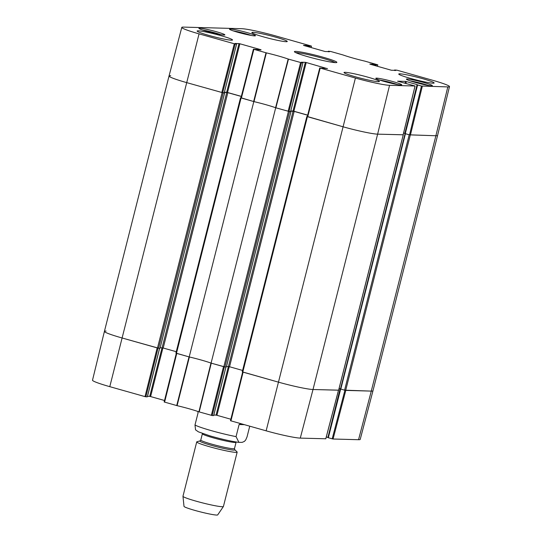 <?xml version="1.0" encoding="UTF-8"?>
<svg xmlns="http://www.w3.org/2000/svg" width="542" height="542" viewBox="0 0 542 542"><rect width="100%" height="100%" fill="white"/><g stroke="black" fill="none" stroke-linecap="round" stroke-linejoin="round"><path stroke-width="0.81" d="M344.59 390.172L371.277 391.107A27.811 2.182 14.2 0 0 372.971 390.789A27.811 2.182 -165.8 0 1 371.277 391.107L345.789 390.403L333.066 439.013L358.547 439.711A27.371 2.148 14.2 0 0 360.213 439.399L372.971 390.789L437.584 135.432A27.811 2.182 -165.8 0 1 435.89 135.751L409.203 134.816L344.59 390.172L340.471 388.98L405.111 133.644M340.512 388.824L339.116 388.431M242.294 371.853L278.324 382.11A27.811 2.182 14.2 0 0 313.012 389.508L338.621 390.165M242.599 370.443L229.537 366.751L226.495 366.467M289.53 111.591L290.979 111.625L226.36 366.981L224.916 366.948L289.53 111.591L275.702 107.763L211.089 363.113L224.916 366.948M211.089 363.113A22.595 1.775 14.2 0 0 189.199 356.934L253.819 101.578L240.98 97.777M175.954 353.12L189.199 356.934M176.265 351.704L163.203 348.018L160.154 347.727M223.196 92.858L224.612 92.892L160.025 348.242L158.582 348.208L223.196 92.858L186.577 82.587A27.811 2.182 -165.8 0 1 169.029 76.022A27.811 2.182 -165.8 0 1 170.723 75.704M235.14 44.004L236.583 44.044L224.252 92.763L222.667 92.723L235.14 44.004L199.056 33.868A27.371 2.148 -165.8 0 1 181.787 27.412L169.029 76.022L104.416 331.379L92.513 380.206A27.371 2.148 14.2 0 0 109.782 386.663L145.005 396.615L157.18 347.889L121.964 337.944A27.811 2.182 -165.8 0 1 104.416 331.379A27.811 2.182 14.2 0 0 121.964 337.944L158.582 348.208M403.167 134.782L377.625 134.152A27.811 2.182 -165.8 0 1 342.937 126.753L307.314 116.51M403.594 133.034L404.86 133.393M405.125 133.617L409.203 134.816M224.612 92.892L224.266 92.729M224.395 92.364L227.823 92.662L241.312 96.469M253.819 101.578A22.595 1.775 -165.8 0 1 275.702 107.763M290.979 111.625L290.627 111.496L302.958 62.777L290.634 111.496M290.729 111.103L294.157 111.401L307.646 115.209M249.74 426.202L247.03 436.92L245.729 439.921L244.462 441.357L242.199 442.353L238.914 442.374L236.055 436.622L239.11 424.522L241.007 423.729M239.11 424.522L244.313 424.664M197.864 411.466L198.047 412.923L194.984 425.016L195.56 429.867M196.726 441.906L182.972 496.248A20.86 1.64 14.2 0 0 182.972 496.296L184.002 506.377A17.385 1.362 14.2 0 0 200.526 511.919A17.385 1.362 14.2 0 0 217.694 514.9L223.399 506.526A20.86 1.64 14.2 0 0 223.419 506.485L237.166 452.136A20.86 1.64 14.2 0 0 237.037 451.872L234.747 449.677A18.076 1.416 14.2 0 1 216.99 446.845A18.076 1.416 14.2 0 1 200.025 440.89L196.97 441.737A20.86 1.64 14.2 0 0 196.726 441.906A20.86 1.64 14.2 0 0 216.543 448.607A20.86 1.64 14.2 0 0 237.166 452.136M182.972 496.296A20.86 1.64 14.2 0 0 202.796 502.956A20.86 1.64 14.2 0 0 223.399 506.526M344.915 390.26L332.199 438.824L333.066 439.013M332.199 438.824L328.33 437.733L340.654 389.054M340.254 388.878L327.896 437.57L328.33 437.733M340.152 388.722L327.93 437.428M327.835 437.401L326.291 436.96M242.694 372.042L230.486 420.721L266.142 430.829A27.371 2.148 14.2 0 0 300.282 438.112L325.776 438.776M230.858 419.237L216.935 415.301L229.239 366.67M228.365 366.521L216.068 415.118L216.935 415.301M216.068 415.118L213.819 415.057M225.946 366.975L213.656 415.538M213.65 415.578L212.207 415.538L224.374 366.853M176.36 353.303L164.151 401.981L177.092 405.667A23.035 1.809 -165.8 0 1 198.907 411.832L212.207 415.538M164.524 400.497L150.601 396.568L162.905 347.937M162.031 347.781L149.734 396.378L150.601 396.568M149.734 396.378L147.485 396.317M159.612 348.242L147.322 396.805M147.309 396.839L145.873 396.798L158.04 348.113M145.005 396.615L145.873 396.798M104.416 331.379A27.811 2.182 -165.8 0 1 106.11 331.06M176.726 405.572L189.023 356.88L176.767 353.425L164.592 402.144M198.907 411.832L210.967 363.072A22.595 1.775 14.2 0 0 189.388 356.975L177.092 405.667M211.339 415.348L223.521 366.629L211.265 363.167L199.199 411.92M325.81 438.803L338.533 390.206L313.012 389.508A27.811 2.182 -165.8 0 1 278.324 382.11L243.101 372.158L230.926 420.883M340.505 388.851L327.896 437.57M290.587 111.503L289.001 111.456L301.474 62.743L288.175 59.037A23.035 1.809 14.2 0 0 266.359 52.872L253.419 49.186L260.993 49.911M301.474 62.743L302.917 62.784M301.325 62.249L302.958 62.777M301.332 62.215L305.336 62.323L293.012 111.042L293.879 111.232L306.203 62.513L305.336 62.323M306.203 62.513L327.327 68.651M397.604 81.205L415.077 86.009L389.556 85.318A27.371 2.148 -165.8 0 1 355.416 78.041L320.193 68.089L327.368 68.488M397.611 81.171L405.497 81.388L405.009 83.319M405.863 83.563L406.364 81.571L405.497 81.388M406.364 81.571L417.103 84.606L404.874 133.352M417.604 84.945L421.466 86.036L409.542 134.863L405.274 133.664L417.604 84.945L417.103 84.606M394.996 70.507L394.644 69.979L396.995 70.196L432.218 80.148A27.371 2.148 -165.8 0 1 449.487 86.605A27.371 2.148 -165.8 0 1 447.821 86.916L421.466 86.036M395.084 70.148L395.836 70.528M369.834 64.132L391.399 70.243L395.877 70.372M369.84 64.098L373.844 64.207L373.587 65.216M374.441 65.453L374.712 64.39L373.844 64.207M374.712 64.39L375.498 64.613L375.233 65.677M376.087 65.921L376.365 64.796L375.498 64.613M376.365 64.796L377.808 64.837L377.442 66.3M328.662 51.768L328.35 51.233L330.661 51.463L343.093 54.979A23.035 1.809 14.2 0 0 364.908 61.144L377.808 64.837M328.75 51.409L329.502 51.788M303.5 45.392L325.065 51.51L329.543 51.632M303.506 45.359L307.51 45.467L307.253 46.476M308.107 46.714L308.378 45.65L307.51 45.467M308.378 45.65L309.164 45.874L308.893 46.937M309.746 47.181L310.031 46.063L309.164 45.874M310.031 46.063L311.474 46.097L311.108 47.567M181.787 27.412A27.371 2.148 -165.8 0 1 183.453 27.1L241.718 28.699A27.371 2.148 -165.8 0 1 275.858 35.975L311.474 46.097M234.991 43.516L236.583 44.044M234.998 43.475L239.002 43.59L226.671 92.309L227.538 92.492L239.869 43.773L239.002 43.59M239.869 43.773L261.034 49.749M254.652 35.88A13.387 1.05 -165.8 0 1 240.059 32.899A13.387 1.05 -165.8 0 1 229.517 29.16A13.387 1.05 -165.8 0 1 242.748 31.429A13.387 1.05 -165.8 0 1 255.465 35.731A13.387 1.05 -165.8 0 1 254.652 35.88M431.547 85.846A13.387 1.05 -165.8 0 1 416.954 82.865A13.387 1.05 -165.8 0 1 406.405 79.132A13.387 1.05 -165.8 0 1 419.643 81.395A13.387 1.05 -165.8 0 1 432.36 85.697A13.387 1.05 -165.8 0 1 431.547 85.846M400.938 85.006A13.387 1.05 -165.8 0 1 386.351 82.025A13.387 1.05 -165.8 0 1 375.802 78.292A13.387 1.05 -165.8 0 1 389.034 80.555A13.387 1.05 -165.8 0 1 401.757 84.857A13.387 1.05 -165.8 0 1 400.938 85.006M224.049 35.04A13.387 1.05 -165.8 0 1 209.456 32.059A13.387 1.05 -165.8 0 1 198.914 28.319A13.387 1.05 -165.8 0 1 212.146 30.589A13.387 1.05 -165.8 0 1 224.862 34.891A13.387 1.05 -165.8 0 1 224.049 35.04M286.142 41.7A18.252 1.43 -165.8 0 1 266.251 37.635A18.252 1.43 -165.8 0 1 251.867 32.534A18.252 1.43 -165.8 0 1 269.909 35.623A18.252 1.43 -165.8 0 1 287.253 41.49A18.252 1.43 -165.8 0 1 286.142 41.7M433.031 83.19A18.252 1.43 -165.8 0 1 413.133 79.125A18.252 1.43 -165.8 0 1 398.749 74.03A18.252 1.43 -165.8 0 1 416.798 77.12A18.252 1.43 -165.8 0 1 434.142 82.98A18.252 1.43 -165.8 0 1 433.031 83.19M378.296 81.686A18.252 1.43 -165.8 0 1 358.397 77.621A18.252 1.43 -165.8 0 1 344.014 72.526A18.252 1.43 -165.8 0 1 362.063 75.616A18.252 1.43 -165.8 0 1 379.407 81.483A18.252 1.43 -165.8 0 1 378.296 81.686M231.407 40.196A18.252 1.43 -165.8 0 1 211.516 36.131A18.252 1.43 -165.8 0 1 197.132 31.036A18.252 1.43 -165.8 0 1 215.174 34.126A18.252 1.43 -165.8 0 1 232.518 39.993A18.252 1.43 -165.8 0 1 231.407 40.196M295.736 51.388A21.904 1.721 14.2 0 0 294.435 51.781A21.904 1.721 14.2 0 0 315.214 58.678A21.904 1.721 14.2 0 0 336.772 62.499A21.904 1.721 14.2 0 0 320.43 56.49A21.904 1.721 14.2 0 0 295.736 51.388M207.112 31.409L215.357 33.523M414.522 82.194L422.828 84.322M237.714 32.249L245.973 34.363M384.596 81.483L392.388 83.522M253.453 49.214L240.946 97.906L254.002 101.625A22.595 1.775 -165.8 0 1 275.587 107.722L289.001 111.456M241.332 96.388L227.538 92.492M226.671 92.309L224.429 92.242M224.252 92.763L236.624 44.038M169.029 76.022A27.811 2.182 14.2 0 0 186.577 82.587L222.667 92.723M409.542 134.863L435.89 135.751A27.811 2.182 14.2 0 0 437.584 135.432L449.487 86.605M417.198 84.803L404.833 133.495L405.274 133.664M404.779 133.325L403.6 132.993M319.787 67.953L307.28 116.638L342.937 126.753A27.811 2.182 14.2 0 0 377.625 134.152L403.119 134.816M307.666 115.128L293.879 111.232M293.012 111.042L290.763 110.981M295.83 52.669A20.86 1.64 -165.8 0 1 296.427 52.662A20.86 1.64 -165.8 0 1 316.765 56.68A20.86 1.64 -165.8 0 1 335.119 62.615M345.674 390.403L410.287 135.046M447.821 86.916L435.89 135.751L371.277 391.107L358.547 439.711M403.228 134.856L338.615 390.206M389.556 85.318L377.625 134.152L313.012 389.508L300.282 438.112M340.803 389.102L405.416 133.745M176.455 353.33L241.068 97.98M222.112 92.621L157.498 347.978M288.446 111.361L223.832 366.717M242.789 372.069L307.402 116.713M355.416 78.041L266.142 430.829M229.537 366.751L294.157 111.401M228.453 366.521L293.073 111.164M226.332 366.988L290.946 111.632M163.203 348.018L227.823 92.662M162.119 347.781L226.739 92.431M199.056 33.868L109.782 386.663M194.984 425.016A27.811 2.182 14.2 0 0 236.055 436.622M200.025 440.89L200.784 440.043A17.385 1.362 14.2 0 0 217.301 445.626A17.385 1.362 14.2 0 0 234.483 448.566L234.747 449.677M200.784 440.043L202.369 433.763A17.385 1.362 14.2 0 0 218.887 439.345A17.385 1.362 14.2 0 0 236.075 442.292L234.483 448.566M338.493 390.206L325.769 438.81M202.654 30.047A12.344 0.969 -165.8 0 1 220.75 34.627L202.627 30.034M410.152 80.853A12.344 0.969 -165.8 0 1 428.248 85.433M233.256 30.887A12.344 0.969 -165.8 0 1 251.352 35.467M379.549 80.013A12.344 0.969 -165.8 0 1 397.645 84.593L379.522 80.006M254.002 101.625L266.359 52.872M266 52.784L253.636 101.53M288.175 59.037L275.587 107.722M275.878 107.811L288.473 59.132M241.38 98.068L253.859 49.349M234.273 43.821L221.8 92.533M300.607 62.56L288.134 111.273M307.721 116.808L320.193 68.089M415.036 86.015L403.106 134.85M410.409 135.053L422.333 86.219M394.678 70.006L394.556 70.494M328.344 51.273L328.222 51.754M338.662 390.199L403.282 134.843M340.471 388.98L405.084 133.623M240.519 97.77L175.906 353.127M306.853 116.51L242.24 371.866M160.025 348.242L224.645 92.885M238.914 442.374C231.563 441.439 221.915 439.271 209.957 435.87L198.426 431.852L195.52 429.826M242.653 372.036L230.486 420.721M225.987 366.975L213.69 415.565M159.646 348.242L147.356 396.832M176.319 353.296L164.151 401.981M428.275 85.44L410.125 80.846M251.386 35.467L233.229 30.874M253.419 49.186L240.946 97.906M319.753 67.926L307.28 116.638M403.153 134.843L415.077 86.009M404.833 133.495L417.164 84.776M394.515 70.494L394.644 69.979M328.181 51.754L328.31 51.246"/></g></svg>
